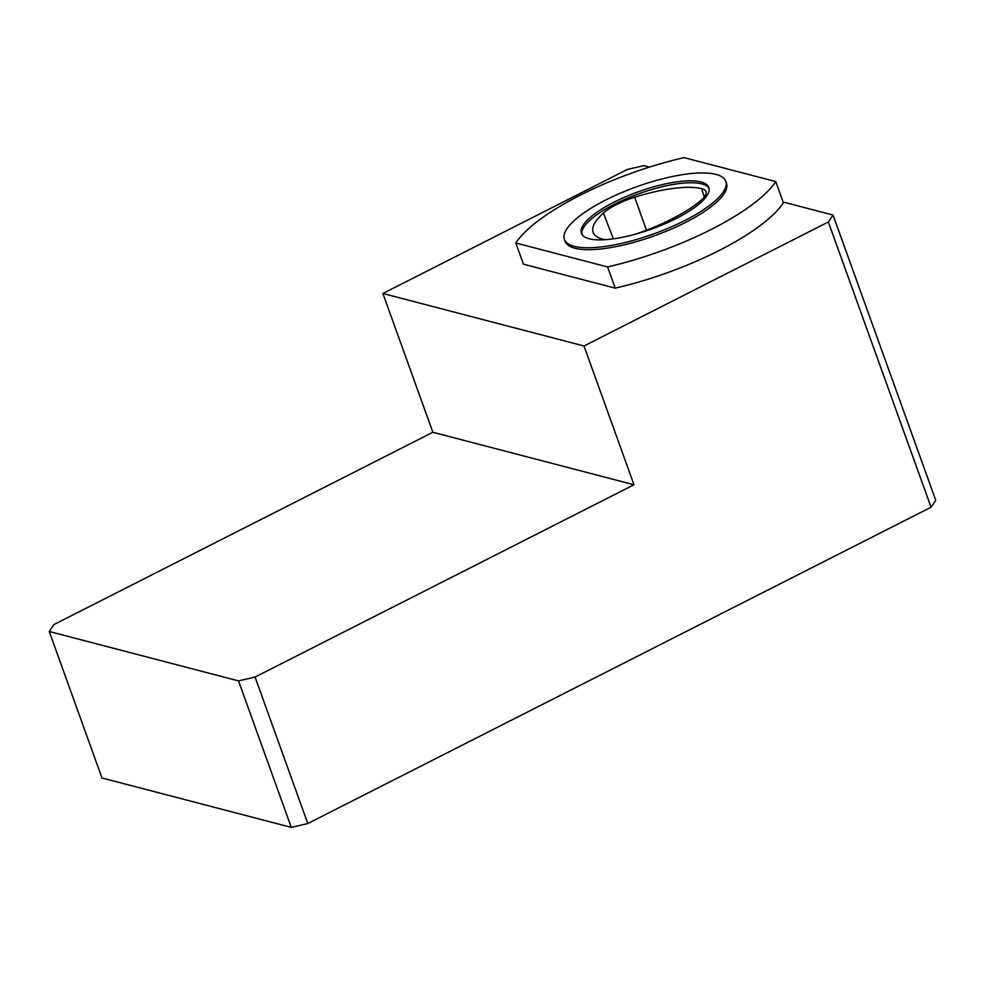 <?xml version="1.0" encoding="UTF-8"?>
<svg xmlns="http://www.w3.org/2000/svg" width="985" height="985" viewBox="0 0 985 985"><rect width="100%" height="100%" fill="white"/><g stroke="black" fill="none" stroke-linecap="round" stroke-linejoin="round"><path stroke-width="1.48" d="M649.374 167.105L643.771 165.652L627.236 169.494L382.894 293.493L584.006 345.994L828.348 221.982L833.051 215.05L783.137 202.024M523.441 264.189L615.206 288.137A142.443 41.641 -19.8 0 0 783.407 202.775L775.774 181.572L684.021 157.625A142.443 41.641 -19.8 0 0 515.808 242.987L523.441 264.189M635.534 234.147A85.683 25.056 -19.8 0 0 700.963 200.398A36.42 10.65 -19.8 0 0 706.023 191.706A36.42 10.65 -19.8 0 0 701.517 188.603A85.683 25.056 -19.8 0 0 634.709 197.209A36.42 10.65 -19.8 0 0 603.423 213.055A85.683 25.056 -19.8 0 0 593.204 232.522A85.683 25.056 -19.8 0 0 602.204 239.059A36.42 10.65 -19.8 0 0 605.8 239.663M382.894 293.493L432.858 432.267L53.953 624.564L49.25 631.496L101.984 777.978L291.264 827.375L307.8 823.534L931.047 507.226L935.75 500.294L833.051 215.05M49.25 631.496L238.53 680.906L291.264 827.375M238.53 680.906L255.066 677.052L307.8 823.534M828.348 221.982L931.047 507.226M584.006 345.994L633.971 484.755L255.066 677.052M432.858 432.267L633.971 484.755M515.808 242.987L607.573 266.935L615.206 288.137M607.573 266.935A142.443 41.641 -19.8 0 0 775.774 181.572M564.43 239.392L565.119 241.325A85.744 25.068 -19.8 0 0 685.252 222.573A85.744 25.068 -19.8 0 0 726.474 183.235L725.773 181.302A85.744 25.068 160.2 0 1 684.563 220.652A85.744 25.068 160.2 0 1 564.43 239.392A85.744 25.068 160.2 0 1 636.605 186.768A85.744 25.068 160.2 0 1 725.773 181.302M676.252 218.485A67.682 19.786 160.2 0 1 581.421 233.273A67.682 19.786 160.2 0 1 638.403 191.73A67.682 19.786 160.2 0 1 708.781 187.421A67.682 19.786 160.2 0 1 676.252 218.485M581.852 234.208A67.682 19.786 160.2 0 1 639.093 193.663A67.682 19.786 160.2 0 1 709.052 188.418M704.312 197.012L701.517 188.603M646.443 230.207L634.709 197.209M613.347 238.85L603.423 213.055"/></g></svg>
